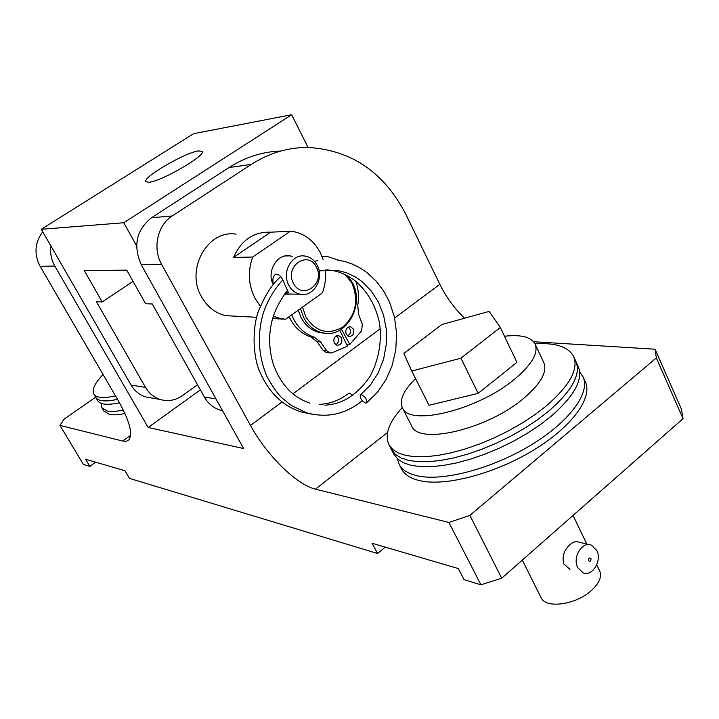 <?xml version="1.0" encoding="UTF-8"?>
<svg xmlns="http://www.w3.org/2000/svg" width="719" height="719" viewBox="0 0 719 719"><rect width="100%" height="100%" fill="white"/><g stroke="black" fill="none" stroke-linecap="round" stroke-linejoin="round"><path stroke-width="1.08" d="M387.532 432.487L315.497 489.163L448.908 522.452L469.866 515.406L501.718 578.193L480.939 584.79L464.097 579.694L458.336 568.567L372.083 543.267L377.583 553.504L129.465 478.387L124.971 470.774L85.543 459.207L89.848 466.388L95.699 462.191M89.848 466.388L83.386 464.438L59.929 425.387L122.67 441.035L130.633 435.319M377.583 553.504L385.258 547.132M50.887 245.934C49.988 253.106 51.301 259.82 54.824 266.066L148.168 427.472L243.606 448.53L141.23 264.691C132.925 245.691 136.358 230.035 151.529 217.731L229.002 167.545C245.296 157.155 262.561 151.655 280.805 151.035M200.376 389.896L148.168 427.472M151.529 217.731L172.174 216.006L251.317 164.417C269.31 152.913 288.328 147.26 308.397 147.458C351.843 150.226 384.377 172.614 406.001 214.639L439.839 284.311C446.041 296.893 454.282 308.199 464.573 318.229M172.174 216.006C157.452 225.092 152.338 248.379 161.613 264.367L250.5 425.459L282.019 401.966M469.866 515.406L656.33 357.954L655.09 349.209L681.477 409.264L683.05 418.656L656.33 357.954M533.57 341.723L655.09 349.209M501.718 578.193L683.05 418.656M95.645 397.176L64.171 419.096L59.929 425.387M122.67 441.035L126.355 441.259L128.98 439.812C133.051 433.782 129.429 420.633 118.132 400.375L40.102 266.291C33.874 254.05 34.755 242.555 42.736 231.797M480.939 584.79L448.908 522.452M315.497 489.163C296.453 484.741 266.551 455.037 250.5 425.459M198.435 150.909C184.846 152.671 141.886 177.764 145.786 181.754L149.022 182.275C161.73 181.242 206.614 155.097 202.219 151.367L198.435 150.909M151.52 397.94L145.517 396.879C139.387 394.875 134.57 390.929 131.074 385.051L145.535 387.406C149.085 393.41 153.974 397.436 160.202 399.476C167.976 401.705 175.319 400.447 182.222 395.702L197.491 384.746M145.535 387.406L96.418 301.692L102.188 301.926L84.222 270.497L126.769 270.155L145.606 303.715L152.311 303.993L204.349 396.996L215.961 398.892M136.61 245.835L123.776 222.737L291.662 114.734L193.591 133.68L41.289 229.289L131.074 385.051M308.065 147.458L291.662 114.734M102.188 301.926L133.069 281.381M222.548 410.72L219.888 410.037C213.282 407.844 208.106 403.503 204.349 396.996M123.776 222.737L41.289 229.289M348.005 276.069L352.409 282.666C365.198 305.503 345.74 338.838 322.669 332.852C314.554 330.974 308.253 325.932 303.751 317.726L300.461 308.595M324.7 333.194L319.964 332.672C311.875 330.794 305.584 325.77 301.09 317.591L298.223 310.195M302.51 307.121L305.854 316.872C315.929 332.061 328.304 335.405 342.999 326.893C355.842 315.156 358.88 300.704 352.112 283.538L345.471 274.766M284.32 294.251L292.211 294.062M236.075 234.169C207.683 229.316 185.16 269.526 201.554 296.83C207.36 306.977 215.448 313.268 225.811 315.677L235.913 316.207M233.495 257.465L270.632 232.183C253.735 231.635 241.359 240.056 233.495 257.465L252.72 257.025C247.606 271.27 248.379 285.048 255.029 298.358L260.269 306.105M270.632 232.183L291.402 231.221C304.002 233.136 313.628 240.272 320.288 252.621L323.164 259.559M272.555 318.553L285.596 319.236L322.364 292.903C325.123 285.542 326.111 277.876 325.339 269.913M273.274 316.126L280.446 318.544L285.596 319.236M292.265 256.359L290.054 255.856C277.121 253.286 266.345 271.414 273.148 284.535M252.72 257.025L290.503 231.123M316.378 267.18C308.199 249.637 283.987 266.452 293.487 283.322C301.944 300.794 325.707 283.771 316.378 267.18M288.813 285.263C281.372 272.33 291.986 253.421 305.063 256.063C310.32 256.989 314.347 260.062 317.169 265.275C324.593 278.397 313.592 297.423 300.272 294.242C295.347 293.19 291.528 290.197 288.813 285.263M273.517 284.095C272.312 280.006 272.825 276.86 275.062 274.676C278.613 273.076 281.947 276.59 285.057 285.218L288.454 292.408L285.56 292.615M365.665 403.098C361.747 401.031 359.949 398.344 360.273 395.019L361.306 394.704C365.234 396.744 367.032 399.44 366.717 402.784L365.665 403.098M319.173 404.357C329.742 403.988 339.557 400.357 348.625 393.455L349.614 393.158L352.885 395.369M334.263 343.098L336.986 345.3C341.157 344.967 342.648 342.46 341.462 337.786L338.694 335.566C334.542 335.935 333.068 338.442 334.263 343.098M335.755 344.778C338.388 343.116 339.125 340.698 337.948 337.535L336.429 335.836M346.234 334.263L348.994 336.474C353.092 336.115 354.557 333.616 353.371 328.996L350.584 326.768C346.495 327.154 345.048 329.653 346.234 334.263M347.735 335.953C350.288 334.272 350.98 331.89 349.829 328.781L348.302 327.073M289.119 316.719L290.287 319.11C295.203 328.107 302.025 334.029 310.743 336.887L317.079 341.66L323.137 350.369L326.309 352.589L327.603 352.705M338.514 260.179L327.657 256.62L322.022 256.431M291.662 314.895L293.676 319.281C298.601 328.313 305.44 334.272 314.185 337.139L320.53 341.929L326.606 350.674L329.787 352.894L331.827 352.921L347.43 346.154L339.772 330.201M346.459 344.122L349.811 344.383L361.675 330.803L362.286 324.314L358.511 314.05L357.765 305.305C359.149 297.055 358.493 289.047 355.797 281.282M341.426 329.212L349.811 344.383M569.978 569.367L563.867 564.011C561.818 556.749 563.876 550.287 570.032 544.607C573.043 541.973 575.775 541.092 578.211 541.991M596.752 564.81L599.592 570.724C602.019 576.35 599.484 582.758 592.016 589.957C576.746 604.706 545.757 609.128 541.092 597.696L540.976 597.453M415.591 378.625C403.413 390.534 399.036 400.303 402.451 407.934C409.021 426.619 477.452 410.27 514.337 379.38C531.862 364.677 538.765 352.858 535.026 343.907C530.946 336.914 520.763 334.362 504.495 336.249M411.484 425.63L411.69 426.034C418.557 445.25 486.934 429.567 523.495 398.506C540.868 383.739 547.617 371.741 543.753 362.52L535.206 344.284M478.144 393.347L516.916 362.358L500.316 327.478L489.118 311.408L441.799 324.557L403.808 353.487L411.753 371.022L429.009 405.282L478.144 393.347L460.942 358.206L500.316 327.478M411.753 371.022L460.942 358.206M534.999 343.853C555.284 342.55 568.127 346.684 573.528 356.256C578.921 369.027 569.709 385.69 545.892 406.262L534.63 414.854L522.057 423.132L508.477 430.861L494.241 437.853L479.717 443.938L465.274 448.953L451.271 452.799L438.042 455.397L425.9 456.7L415.106 456.709L405.876 455.46L398.38 453.006L392.745 449.438L389.024 444.863C384.35 434.896 388.754 422.439 402.227 407.493M548.345 411.43L537.102 420.04L524.546 428.308L510.993 436.029L496.775 443.012L482.26 449.069L467.826 454.066L453.824 457.877L440.603 460.439L428.452 461.706L417.649 461.67L408.41 460.376L400.905 457.877L395.252 454.273L391.208 449.078L395.252 454.273L400.905 457.877L408.41 460.376L417.649 461.67L428.452 461.706L440.603 460.439L453.824 457.877L467.826 454.066L482.26 449.069L496.775 443.012L510.993 436.029L524.546 428.308L537.102 420.04L548.345 411.43C572.099 390.83 581.267 374.105 575.829 361.235C581.267 374.105 572.099 390.83 548.345 411.43M393.688 453.86L397.751 459.09L403.422 462.748L410.944 465.283L420.193 466.622L431.005 466.694L443.156 465.472L456.376 462.946L470.379 459.162L484.804 454.192L499.301 448.153L513.501 441.187L527.036 433.467L539.574 425.199L550.79 416.589C574.49 395.962 583.603 379.165 578.112 366.205L576.081 361.792M579.703 372.091L582.92 376.63C590.928 392.313 569.7 421.711 530.775 445.205C491.958 468.752 443.147 481.496 417.775 475.915C408.455 473.884 402.263 470.073 399.198 464.474L397.31 458.695M583.181 377.196L585.185 381.555C593.256 397.364 572.108 426.852 533.246 450.328C494.492 473.857 445.699 486.502 420.282 480.795C410.953 478.719 404.743 474.855 401.66 469.219L401.346 468.617M577.725 567.633L583.037 572.818C592.258 577.015 602.261 560.604 596.788 550.421L591.279 545.101C582.138 541.11 572.216 557.495 577.725 567.633M588.582 560.694C590.272 561.827 591.072 561.108 590.973 558.537C589.283 557.405 588.493 558.124 588.582 560.694M115.525 395.89C103.599 398.533 96.373 397.931 93.83 394.093L95.789 397.427C98.35 401.301 105.594 401.93 117.521 399.324C105.594 401.93 98.35 401.301 95.789 397.427L95.681 397.239M93.83 394.093C91.601 389.815 94.692 383.299 103.096 374.527M97.64 400.573L97.748 400.753C100.327 404.662 107.571 405.327 119.489 402.757M123.308 410.028C116.541 411.484 111.22 411.807 107.365 411.016L101.855 407.754L101.118 403.341M124.944 413.515C118.338 414.881 113.126 415.169 109.333 414.369L103.689 410.873M292.876 393.868L380.27 328.718M394.65 318.005L439.839 284.311M161.613 264.367L141.23 264.691M54.824 266.066L40.102 266.291M251.317 164.417L229.002 167.545M323.137 350.369L326.606 350.674M317.079 341.66L320.53 341.929M310.743 336.887L314.185 337.139M160.202 399.476L145.517 396.879M222.414 410.477L219.888 410.037M322.669 332.852L319.964 332.672M225.811 315.677L256.557 317.286M272.672 318.131L280.446 318.544M285.164 255.973L290.054 255.856M284.589 293.891L300.272 294.242M275.062 274.676L276.033 274.002M326.48 269.832L331.45 270.362C338.874 271.378 346.639 274.739 354.737 280.455C367.31 291.06 375.552 305.189 379.452 322.858C382.14 340.402 378.823 360.677 369.701 376.909C354.287 398.686 339.134 404.231 324.925 405.201M319.083 270.82L337.238 270.326L346.684 272.789L355.581 277.067L361.765 281.39L371.022 290.683L378.392 302.088L383.551 315.093L386.256 329.122L386.355 344.05L383.649 358.979L378.257 372.855L370.42 385.007L360.552 394.803M311.381 414.09L300.991 411.906C282.01 405.678 268.043 391.729 259.083 370.051C255.002 361.109 250.913 335.27 257.753 313.089C264.403 296.138 272.034 284.014 280.653 276.716M362.268 400.771C345.426 414.333 326.866 418.35 306.591 412.814L291.006 405.318L281.803 397.796C276.887 392.871 271.863 385.645 266.749 376.109C258.481 356.004 257.186 335.422 262.875 314.374C267.144 301.279 273.705 289.91 282.549 280.257M314.491 261.339L317.636 260.629M366.717 402.784L377.286 392.493L385.833 379.992L392.044 365.8L395.738 350.18L396.618 333.715L394.524 317.412L389.482 301.971L383.631 290.952L376.235 281.192L367.463 272.95L359.311 267.468L352.364 264.071L345.084 261.581L337.562 260.044M309.934 403.152C292.121 397.104 279.682 383.407 272.627 362.052C270.209 353.146 269.257 343.925 269.778 334.389C270.982 322.75 273.058 309.673 287.69 290.036M326.309 352.589L329.787 352.894M349.614 326.705L350.584 326.768M337.714 335.503L338.694 335.566M586.776 544.031L573.043 515.433M402.451 407.934L411.69 426.034M541.092 597.696L522.309 560.074M573.78 356.804L575.829 361.235M389.024 444.863L393.994 454.444M399.198 464.474L401.66 469.219M589.499 544.678L576.809 541.659M97.748 400.753L95.789 397.427M101.855 407.754L103.806 411.07"/></g></svg>
